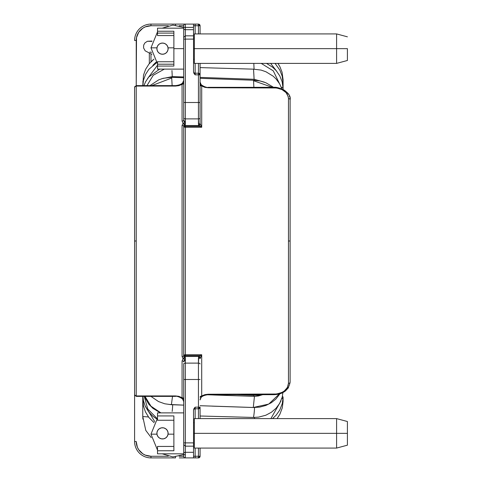 <?xml version="1.0" encoding="UTF-8"?>
<svg xmlns="http://www.w3.org/2000/svg" width="482" height="482" viewBox="0 0 482 482"><rect width="100%" height="100%" fill="white"/><g stroke="black" fill="none" stroke-linecap="round" stroke-linejoin="round"><path stroke-width="0.72" d="M195.144 74.824L193.529 72.011L193.529 27.372L185.341 27.372L193.529 27.372L193.529 24.1L185.341 24.1L185.341 29.691L193.529 29.691L193.529 35.837L185.341 35.837L185.341 39.108L193.529 39.108L193.529 72.011L194.059 73.583L195.162 74.849L198.439 74.849L198.439 102.509L185.341 102.509L185.341 29.691A1.639 1.157 180 0 1 183.708 28.534A1.639 1.157 0 0 0 185.341 29.691L185.341 27.372L183.708 27.372L183.708 28.191L157.512 28.191L157.512 31.24L157.512 28.191L183.708 28.191L183.708 36.638M136.514 37.596L136.231 40.47A14.731 14.731 0 0 1 150.968 25.739L168.266 25.739L150.968 25.739L145.329 26.859L142.78 28.221L138.714 32.282L136.514 37.596L136.231 85.615L134.599 87.254L134.599 241L136.231 241L136.231 86.061A1.639 1.193 180 0 0 134.599 87.254L134.599 441.53A16.37 16.37 0 0 0 150.968 457.9A16.37 16.37 0 0 1 134.599 441.53L136.231 441.53L137.352 447.169L138.714 449.718L142.78 453.779L145.329 455.141L150.968 456.261L168.266 456.261L150.968 456.261L150.968 457.9L175.52 457.9L150.968 457.9L150.968 456.261A14.731 14.731 0 0 1 136.231 441.53L134.599 441.53L134.599 394.746A1.639 1.193 0 0 0 136.231 395.939L175.52 395.939L179.045 396.409L182.069 397.734L182.069 360.928L183.076 358.759L182.069 356.529L182.069 125.471L183.076 123.241L182.069 121.072L182.069 84.266L179.045 85.591L175.52 86.061L136.231 86.061L136.231 395.939A1.639 1.193 180 0 1 134.599 394.746L134.599 241L136.231 241L136.231 395.939L175.52 395.939L175.52 396.385L175.52 395.939L178.665 396.312M194.059 457.9L195.162 457.9L195.162 456.261L193.529 456.261L195.162 456.261L195.162 448.079L195.162 456.261L200.078 456.261L198.439 456.261L198.439 457.9L200.078 456.261L200.078 448.079L200.078 456.261A1.639 1.639 0 0 1 198.439 457.9L198.439 448.079L198.439 456.261L195.162 456.261L195.162 457.9L198.439 457.9L193.529 457.9L193.529 446.163L193.529 452.309L185.341 452.309L185.341 457.9L193.529 457.9L185.341 457.9L185.341 454.628L183.708 454.628L183.708 456.261A1.639 1.639 0 0 0 185.341 457.9L184.594 457.9M185.341 355.638L185.341 356.457L183.708 355.638L199.922 355.638L198.789 356.457L185.341 356.457L185.341 354.752L201.711 354.752L201.711 396.023L204.736 394.704L208.26 394.234L276.692 394.017L282.048 392.378L284.253 391.035L287.38 387.528L288.471 383.347L288.471 241L290.11 241L290.11 99.762A1.639 1.115 180 0 0 288.471 98.653L288.471 241L288.471 98.653L288.194 96.508L286.049 92.598L282.024 89.61L276.668 87.977L208.26 87.766L204.73 87.296L201.711 85.977L201.711 127.248L185.341 127.248L183.708 126.362L185.341 126.362L185.341 127.248L185.341 126.362L199.922 126.362L201.711 127.248L185.341 127.248L185.341 354.752L201.711 354.752L199.922 355.638L183.708 355.638L183.708 126.362L185.215 122.97L185.341 118.879L198.439 118.879L198.789 125.543L185.341 125.543L185.341 122.362L185.341 125.543L198.789 125.543L199.922 126.362L185.341 126.362L185.341 125.543A1.639 0.819 0 0 0 183.708 126.362A1.639 0.819 180 0 1 185.341 125.543L185.341 126.362L183.708 126.362A1.639 0.886 180 0 0 185.341 127.248L185.341 354.752A1.639 0.886 -0 0 0 183.708 355.638A1.639 0.886 180 0 1 185.341 354.752L185.341 355.638M200.078 25.739L200.078 33.921L200.078 25.739L198.439 25.739L198.439 33.921L198.439 24.1L195.162 24.1L198.439 24.1L198.439 25.739L200.078 25.739L198.439 24.1A1.639 1.639 0 0 1 200.078 25.739M200.578 125.103L200.078 123.302L200.078 74.849L200.078 123.302A1.639 0.819 180 0 1 198.439 124.121L198.789 125.543L201.711 127.248L200.084 123.513M134.599 87.254A1.639 1.193 0 0 1 136.231 86.061L175.52 86.061L175.52 85.615L136.231 85.615L136.231 86.061L136.231 40.47L134.599 40.47A16.37 16.37 0 0 1 150.968 24.1L179.28 24.1M184.594 24.1L195.144 24.1L195.162 25.739L198.439 25.739L195.162 25.739L195.162 33.921L195.162 25.739L193.529 25.739L195.162 25.739L195.162 24.1L194.059 24.1M179.28 457.9L185.341 457.9A1.639 1.639 0 0 1 183.708 456.261L183.708 454.002M149.33 63.564L149.33 53.279L149.33 63.564M150.968 25.739L150.968 24.1L150.968 25.739L148.095 26.022M150.968 53.942L150.968 61.756L150.968 53.942M183.708 444.049L183.708 363.94A1.639 0.819 0 0 1 185.341 363.121L185.341 356.457L198.789 356.457L198.439 363.121L185.341 363.121L185.341 379.491L198.439 379.491L198.439 407.151L195.162 407.151L194.059 408.417L193.529 409.989L193.529 442.892L185.341 442.892L185.341 379.491L198.439 379.491L198.439 363.121L185.341 363.121L185.215 359.03L183.708 355.638A1.639 0.819 180 0 0 185.341 356.457L185.341 359.638L184.094 360.422L183.708 361.849A1.639 0.922 0 0 0 182.069 360.928L183.076 358.759L185.341 359.638L183.708 361.849A1.639 0.922 180 0 0 182.069 360.928L182.069 397.734L183.708 398.939A1.639 1.205 0 0 0 182.069 397.734L183.708 401.645C184.534 398.536 176.249 395.517 175.52 396.385L136.231 396.385L134.599 394.746M140.551 451.947L142.78 453.779M200.078 418.611L200.078 407.658M205.121 87.399L208.26 87.766L273.74 87.766C282.777 88.393 287.688 92.02 288.471 98.653A1.639 1.115 0 0 1 290.11 99.762L290.11 382.238L290.11 241L288.471 241L288.471 383.347A1.639 1.115 0 0 0 290.11 382.238A1.639 1.115 180 0 1 288.471 383.347C287.706 389.968 282.795 393.595 273.74 394.234L273.74 394.451M193.529 24.1L193.529 29.691L185.341 29.691L185.341 35.837L183.708 37.469L183.708 120.151L183.708 37.5M183.708 27.998L183.708 25.739A1.639 1.639 0 0 1 185.341 24.1L150.968 24.1A16.37 16.37 0 0 0 134.599 40.47L136.231 40.47M193.529 457.9L193.529 452.309L185.341 452.309L185.341 442.892L185.341 446.163L183.708 444.531L183.708 442.892L185.341 442.892L185.341 363.121A1.639 0.819 180 0 0 183.708 363.94L183.708 379.491L185.341 379.491L183.708 379.491L183.708 442.892L193.529 442.892L193.529 409.989L195.144 407.176M195.162 407.151L195.162 418.611L195.162 408.79L198.439 408.79L198.439 418.611L198.439 407.151L195.162 407.151L195.162 408.79L198.439 408.79L200.078 407.151A1.639 1.639 0 0 1 198.439 408.79L198.439 407.151L200.078 407.151L198.439 407.151L198.439 379.491L200.078 379.491L198.439 379.491L198.439 363.121A1.639 0.819 0 0 1 200.078 363.94A1.639 0.819 180 0 0 198.439 363.121L198.439 357.879A1.639 0.819 0 0 1 200.078 358.698L200.187 357.885M193.529 445.205L193.529 445.778M193.529 446.103L193.529 442.892L193.529 446.163L185.341 446.163L185.341 452.309A1.639 1.157 180 0 0 183.708 453.466A1.639 1.157 0 0 1 185.341 452.309L185.341 454.628L183.708 454.628L183.708 453.809L183.708 454.628L172.863 456.912L162.229 453.809M200.078 123.302A1.639 0.819 0 0 1 198.439 124.121L198.439 118.879A1.639 0.819 0 0 0 200.078 118.06A1.639 0.819 180 0 1 198.439 118.879L198.439 102.509L200.078 102.509L185.341 102.509L185.341 118.879L198.439 118.879L198.439 73.21A1.639 1.639 0 0 1 200.078 74.849L198.439 74.849L200.078 74.849L198.439 73.21L198.439 63.389L198.439 73.21L195.162 73.21L195.162 63.389L195.162 74.849L198.439 74.849L198.439 73.21L195.162 73.21L195.162 74.849M183.708 83.061L182.069 84.266L182.069 121.072L183.076 123.241L182.069 125.471A1.639 0.886 0 0 1 183.708 126.362L184.208 124.736A1.639 0.663 -131.7 0 0 183.076 123.241L185.341 122.362L183.076 123.241L184.208 124.736L185.341 122.362L183.708 120.151A1.639 0.922 0 0 1 182.069 121.072A1.639 0.922 180 0 0 183.708 120.151L184.094 121.578L185.341 122.362L185.341 118.879A1.639 0.819 180 0 1 183.708 118.06A1.639 0.819 0 0 0 185.341 118.879L185.341 102.509L183.708 102.509L185.341 102.509L185.341 39.108L183.708 39.108L193.529 39.108L193.529 35.897M193.529 36.222L193.529 36.795M201.711 354.752L198.789 356.457L200.253 357.686A1.639 0.747 -152.5 0 0 198.789 356.457L198.439 357.879A1.639 0.819 180 0 1 200.078 358.698L201.711 354.752L201.711 396.023A1.639 1.211 0 0 0 200.078 397.222L201.711 396.023L200.078 399.903C200.247 397.06 202.976 395.318 208.26 394.674L208.26 394.234L208.26 394.674L273.74 394.674L273.74 394.234L208.26 394.234L205.121 394.601L202.332 395.656M183.708 83.073A1.639 1.205 180 0 1 182.069 84.266L183.708 80.355C183.528 83.223 180.798 84.977 175.52 85.615L175.52 86.061L178.665 85.688L181.455 84.627M183.708 456.261L179.19 456.261L183.708 456.261M179.19 25.739L183.708 25.739L183.708 27.372L185.341 27.372L185.341 24.1A1.639 1.639 0 0 0 183.708 25.739L179.19 25.739M182.696 83.139L183.708 80.392M183.708 401.608L182.696 398.861M290.11 99.762L290.11 99.762C291.803 92.665 279.054 86.519 273.74 87.326L273.74 87.766L273.74 87.326L208.26 87.326L208.26 87.766L208.26 87.326C207.531 88.194 199.241 85.175 200.078 82.097L201.084 84.856M201.084 397.144L200.078 399.879M200.078 82.121L201.711 85.977L200.078 84.766A1.639 1.211 180 0 0 201.711 85.977L201.711 127.248M201.693 127.212L201.121 126.194M200.253 357.686L200.578 356.897M201.121 355.806L201.693 354.788M193.529 71.571A1.639 1.639 0 0 0 195.162 73.21A1.639 1.639 0 0 1 193.529 71.571M195.162 408.79A1.639 1.639 0 0 0 193.529 410.429A1.639 1.639 0 0 1 195.162 408.79M200.253 124.314L198.789 125.543A1.639 0.747 -27.5 0 0 200.253 124.314M200.078 74.849L200.078 63.389M183.708 445.416A1.639 1.488 0 0 1 183.775 444.994L183.793 445.049A1.639 1.157 180 0 0 183.708 445.416M175.52 456.858L175.52 457.9L175.52 456.858M175.52 25.142L175.52 24.1L175.52 25.142M183.708 37.951L183.708 28.191M183.708 126.362A1.639 0.886 180 0 0 182.069 125.471L182.069 356.529A1.639 0.886 0 0 0 183.708 355.638L183.708 126.362M182.069 356.529L183.076 358.759A1.639 0.663 -48.3 0 0 184.208 357.264L183.708 355.638A1.639 0.886 180 0 1 182.069 356.529M184.208 357.264L183.076 358.759L185.341 359.638L184.208 357.264M253.851 396.325L253.851 395.252L253.851 396.325M151.999 41.054L147.438 41.253L151.89 41.416L147.438 41.253L144.949 42.862L143.69 45.067L143.57 47.899L145.184 50.845L151.902 54.297M150.999 52.195L151.444 52.484L150.999 52.195M163.073 43.091A5.615 5.597 -169.2 0 0 156.921 48.08A5.615 5.597 -169.2 0 0 161.94 54.219A5.615 5.597 -169.2 0 0 168.091 49.23A5.615 5.597 -169.2 0 0 163.073 43.091L165.169 43.729L166.856 45.121L167.881 47.055L168.091 49.23L167.447 51.315L166.055 52.996L164.121 54.014L161.94 54.219L159.843 53.58L158.156 52.189L157.126 50.255L156.921 48.08L157.56 45.995L158.958 44.314L160.892 43.296L163.073 43.091M151.234 437.626L145.781 430.402L142.768 416.544L142.768 396.385L142.768 416.544L148.462 416.954L142.768 416.544L142.889 419.147L142.829 417.743M157.018 434.511A5.615 5.591 -159.7 0 1 161.325 427.871A5.615 5.591 -159.7 0 1 167.995 432.185A5.615 5.591 -159.7 0 1 163.687 438.819A5.615 5.591 -159.7 0 1 157.018 434.511L157.885 436.517L159.458 438.042L161.494 438.849L163.687 438.819L165.694 437.957L167.218 436.397L168.025 434.366L167.995 432.185L167.121 430.173L165.549 428.655L163.518 427.841L161.325 427.871L159.313 428.733L157.789 430.299L156.987 432.324L157.018 434.511M154.722 421.636L145.028 405.693M280.958 400.91L270.878 418.611M157.162 418.551L147.787 409.061L144.257 396.385M160.898 412.881L150.993 406.206L144.986 396.385M254.46 396.367L262.877 394.674L254.46 396.367L213.568 395.005L254.46 396.367L253.279 407.507L254.46 396.367M279.373 393.939L268.745 404.085L253.237 407.489L200.078 405.705M206.868 394.752L254.436 396.343L258.424 395.969L262.69 394.674M183.708 405.133L171.399 404.711L172.514 396.385L171.399 404.711L183.708 405.133L169.031 404.446M170.574 404.615L170.032 404.555M261.31 394.674L253.261 395.24L238.65 394.674L253.261 395.24L253.381 394.674L253.261 395.24L261.31 394.674M253.532 80.295L253.881 87.326L253.532 80.295M171.694 77.367L172.134 85.615L171.694 77.367M253.592 70.252L254.104 79.289L264.383 82.151L254.104 79.289L253.562 69.221M171.96 70.535L172.249 76.626L183.708 76.945L172.249 76.626L171.96 70.535M200.078 77.397L254.104 79.289L200.078 77.397M161.753 78.705L172.249 76.626L161.753 78.705M281.301 87.2A5.615 2.091 177.5 0 1 283.061 88.833A5.615 2.091 177.5 0 1 282.783 89.339A5.615 2.091 -2.5 0 0 283.073 88.772M253.809 63.389L254.074 69.227L253.809 63.389M283.073 83.193A5.615 1.47 178 0 1 282.536 83.748A5.615 1.47 -2 0 0 283.079 83.169M142.768 81.783A5.615 0.819 -1.4 0 0 143.19 82.067A5.615 0.819 178.6 0 1 142.768 81.795M282.741 79.53A5.615 0.825 178.5 0 1 283.079 79.849A5.615 0.825 178.5 0 1 282.801 80.078A5.615 0.825 -1.5 0 0 283.079 79.837M152.824 65.347L156.029 62.154M270.631 63.389L276.776 71.384M147.588 78.536L157.512 65.221L157.512 64.208L157.512 66.07L173.882 66.07L173.882 64.208L157.512 64.208L157.512 61.75L157.512 64.208L173.882 64.208M261.202 63.389L273.3 70.872L279.343 83.362M146.968 85.615L153.216 75.282L164.362 69.119M254.147 80.319L254.104 79.289L254.147 80.319M151.848 85.615L171.743 78.012M253.58 80.729L272.348 87.326M172.164 411.453A5.615 0.361 -84.4 0 0 172.658 404.76A5.615 0.361 95.6 0 1 172.164 411.453M253.369 417.406A5.615 0.404 -84.6 0 0 254.098 413.369A5.615 0.404 -84.6 0 0 254.514 407.447A5.615 0.404 95.4 0 1 254.098 413.345A5.615 0.404 95.4 0 1 253.375 417.4M254.406 418.611A5.615 0.5 -85.3 0 0 254.478 417.37A5.615 0.5 94.7 0 1 254.406 418.611M283.061 397.168A5.615 2.103 -176.9 0 0 282.404 396.306A5.615 2.103 3.1 0 1 283.03 397.066A5.615 2.103 3.1 0 1 281.843 398.602M142.823 399.409A5.615 0.512 3 0 1 143.202 399.301A5.615 0.512 -177 0 0 142.817 399.409M283.061 401.283A5.615 1.488 -177.4 0 0 282.693 400.849A5.615 1.488 2.6 0 1 283.042 401.235A5.615 1.488 2.6 0 1 282.542 402.03M157.512 450.14L150.968 434.162L156.957 434.162L150.968 434.162L157.512 418.189M168.061 434.162L173.882 434.162L168.061 434.162M157.512 63.811L150.968 47.839L156.951 47.839L150.968 47.839L157.512 31.86M168.061 47.839L173.882 47.839L168.061 47.839M336.593 433.348L336.593 448.079L336.593 433.348L194.348 433.348L194.348 448.079L194.348 433.348L193.529 433.348L194.348 433.348L194.348 418.611L194.348 433.348L336.593 433.348L336.593 418.611L336.593 433.348L347.402 433.348L336.593 433.348M347.402 445.181L347.402 433.348L347.402 445.181L336.593 448.079L194.348 448.079M183.708 453.809L157.512 453.809L157.512 446.44L157.512 453.809L183.708 453.809L183.708 445.362M347.402 421.509L347.402 433.348L347.402 421.509L336.593 418.611L194.348 418.611M173.882 416.49L173.882 415.93L157.512 415.93L157.512 420.25L157.512 412.881L157.512 415.93L173.882 415.93L173.882 450.76L157.512 450.76L173.882 450.76L173.882 450.2M183.708 412.881L157.512 412.881L183.708 412.881M173.882 415.93L173.882 450.76M173.882 446.44L157.512 446.44L173.882 446.44M157.512 420.25L173.882 420.25L157.512 420.25M336.593 48.652L347.402 48.652L347.402 60.491L347.402 48.652L336.593 48.652L336.593 33.921L336.593 48.652L194.348 48.652L336.593 48.652L336.593 63.389L336.593 48.652M157.512 35.56L173.882 35.56L157.512 35.56L157.512 33.101L157.512 35.56M173.882 32.077L173.882 31.24L157.512 31.24L157.512 33.101L173.882 33.101L157.512 33.101L157.512 31.24L173.882 31.24L173.882 66.07L157.512 66.07L157.512 69.119L183.708 69.119L157.512 69.119L157.512 65.233M194.348 33.921L194.348 48.652L193.529 48.652L194.348 48.652L194.348 33.921L336.593 33.921L347.402 36.819M183.708 48.652L173.882 48.652L183.708 48.652M194.348 63.389L194.348 48.652L194.348 63.389L336.593 63.389L347.402 60.491M173.882 33.101L173.882 65.233M173.882 61.75L157.512 61.75L173.882 61.75M285.109 391.264L288.549 387.624M290.098 99.31L289.983 98.189M289.772 97.195L289.369 95.99M288.513 94.309L285.085 90.718L283.085 89.495L283.085 79.807L282.078 72.258L279.922 66.739L277.915 63.389L279.897 66.697L282.066 72.222L283.085 79.795L283.079 88.658M290.11 382.238C288.531 390.269 283.073 394.415 273.74 394.674M283.079 401.47L282.277 407.868L279.879 414.267L277.09 418.611L279.843 414.339L282.259 407.941L283.079 401.47M142.762 85.615L143.528 75.059L145.588 69.36L148.962 64.022L153.969 59.135L151.571 61.166M151.396 52.249L149.86 52.098M237.011 394.674L253.231 395.282L261.461 394.674M200.078 78.313L253.532 80.247L259.906 80.922L265.835 82.735L273.583 87.326M149.962 85.615L158.717 79.843L163.205 78.295L171.694 77.313L183.708 77.735M200.078 67.607L253.55 69.161L261.142 70.095L265.974 71.782L273.21 76.216L276.096 78.988L279.705 83.964L281.91 88.941M143.913 85.615L145.63 81.669L148.757 77.024L159.656 69.119M266.522 63.389L272.776 67.335L276.174 70.655L279.753 75.819L282.175 81.88L283.079 88.58M142.859 85.615L143.455 80.259L145.558 74.445L148.781 69.42L156.554 62.774M283.085 83.097L283.085 89.495M275.059 63.389L279.789 69.98L282.181 76.132L283.079 83.061M150.92 396.385L158.476 401.536L164.742 403.783L171.405 404.711M212.194 406.145L253.267 407.513L259.641 407.127L265.829 405.47L271.3 402.735L275.855 399.096L279.976 393.764M144.311 396.385L148.721 404.121L152.945 408.368L160.476 412.881M200.078 416.008L253.321 417.442L258.605 417.123L265.799 415.243L271.306 412.321L276.017 408.302L279.662 403.392L282.247 397.078L282.886 392.607M142.931 396.385L143.407 400.602L145.419 406.543L148.709 411.893L152.933 416.285L156.752 418.997M272.529 418.611L276.162 415.177L279.759 410.055L282.277 403.561L283.073 397.451M283.079 397.343L283.079 401.416M142.768 396.385L143.449 406.007L145.413 411.815L148.842 417.454L154.077 422.678M181.816 412.881L165.645 412.881M183.708 27.372L172.863 25.088L162.229 28.191M181.816 69.119L165.645 69.119M193.529 443.988L194.348 443.988M193.529 422.702L194.348 422.702M193.529 38.012L194.348 38.012M193.529 59.298L194.348 59.298M277.915 63.389L336.593 63.389M277.09 418.611L336.593 418.611"/></g></svg>
